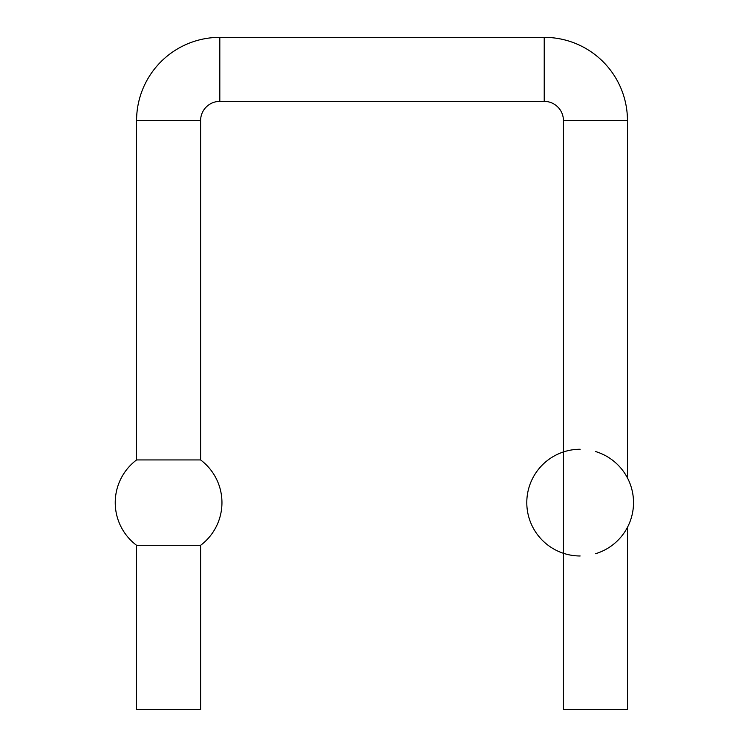 <?xml version="1.0" encoding="UTF-8"?>
<svg xmlns="http://www.w3.org/2000/svg" width="747" height="747" viewBox="0 0 747 747"><rect width="100%" height="100%" fill="white"/><g stroke="black" fill="none" stroke-linecap="round" stroke-linejoin="round"><path stroke-width="1.12" d="M580.148 449.264A53.354 53.354 0 0 0 526.794 502.628A53.354 53.354 0 0 0 580.148 555.983M595.452 451.505A53.354 53.354 0 0 1 595.452 553.742M627.461 477.968L627.461 120.584A83.234 83.234 0 0 0 544.227 37.35L219.814 37.35A83.234 83.234 0 0 0 136.58 120.584L200.607 120.584L200.607 459.937A53.354 53.354 0 0 1 200.607 545.31L136.58 545.31A53.354 53.354 0 0 1 136.58 459.937L200.607 459.937M627.461 120.584L563.434 120.584A19.207 19.207 0 0 0 544.227 101.377L219.814 101.377A19.207 19.207 0 0 0 200.607 120.584M136.58 545.31L136.58 709.65L200.607 709.65L200.607 545.31M627.461 527.279L627.461 709.65L563.434 709.65L563.434 120.584M219.814 37.35L219.814 101.377M544.227 37.35L544.227 101.377M136.58 120.584L136.58 459.937"/></g></svg>
